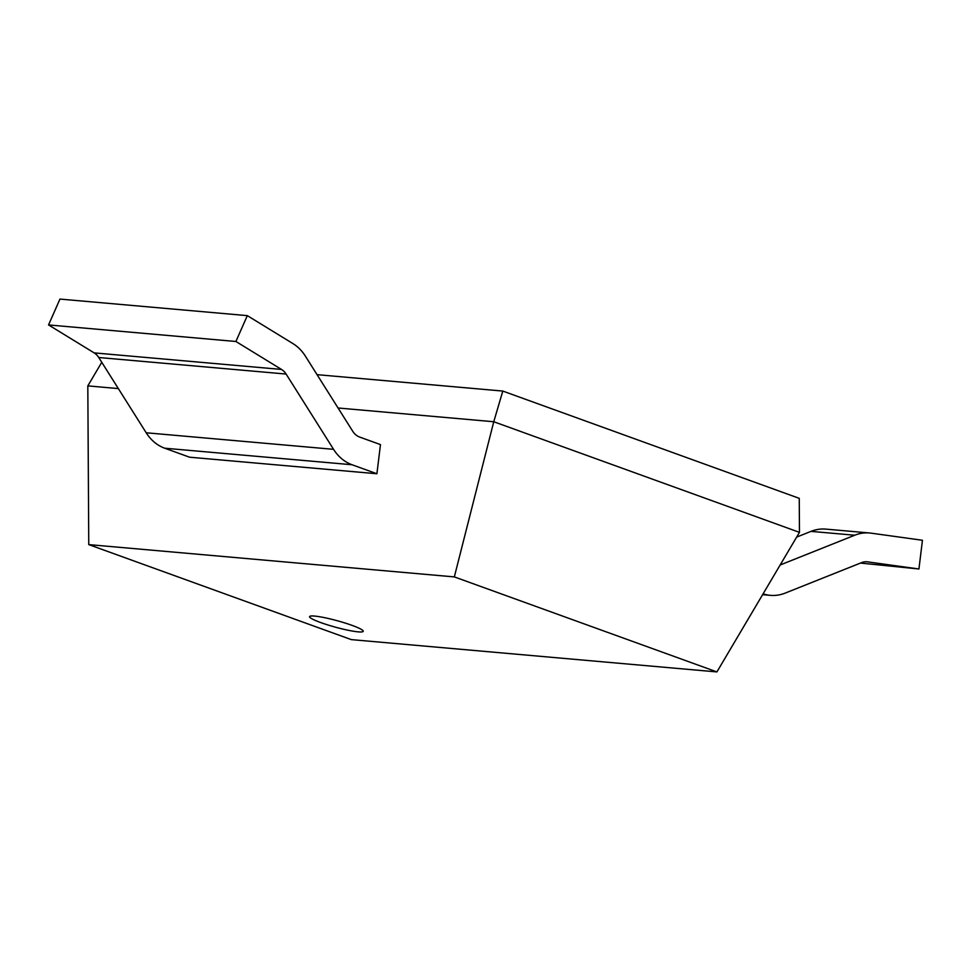<?xml version="1.0" encoding="UTF-8"?>
<svg xmlns="http://www.w3.org/2000/svg" width="971" height="971" viewBox="0 0 971 971"><rect width="100%" height="100%" fill="white"/><g stroke="black" fill="none" stroke-linecap="round" stroke-linejoin="round"><path stroke-width="1.46" d="M376.906 473.751L352.036 464.745A45.88 37.905 -85 0 1 333.551 449.33L286.105 374.053A16.956 14.007 95 0 0 281.517 369.441L235.904 341.489L48.55 324.933L59.959 299.08L247.314 315.636L292.926 343.588A45.88 37.905 -85 0 1 305.343 356.078L352.789 431.355A16.956 14.007 95 0 0 359.61 437.047L380.474 444.597L376.906 473.751L189.551 457.195L164.682 448.201A45.88 37.905 -85 0 1 146.196 432.775L98.751 357.51A16.956 14.007 95 0 0 94.163 352.886L48.55 324.933M235.904 341.489L247.314 315.636M314.568 616.075A27.819 3.35 -164.7 0 0 309.567 616.634A27.819 3.35 -164.7 0 0 327.785 624.936A27.819 3.35 -164.7 0 0 358.238 631.866A27.819 3.35 -164.7 0 0 363.227 631.308A27.819 3.35 -164.7 0 0 345.021 623.006A27.819 3.35 -164.7 0 0 314.568 616.075A27.819 3.35 -164.7 0 0 309.567 616.634A27.819 3.35 -164.7 0 0 327.785 624.936A27.819 3.35 -164.7 0 0 358.238 631.866A27.819 3.35 -164.7 0 0 363.227 631.308A27.819 3.35 -164.7 0 0 345.021 623.006A27.819 3.35 -164.7 0 0 314.568 616.075M338.054 407.99L493.754 421.742L502.796 391.07L799.254 498.341L799.461 532.351L716.914 671.92L351.332 639.622L88.762 544.61L87.815 385.888L101.761 362.292M502.796 391.07L317.056 374.66M118.328 388.582L87.815 385.888M799.461 532.351L493.754 421.742L454.331 576.908L88.762 544.61M454.331 576.908L716.914 671.92M763.097 593.827A45.88 37.905 95 0 0 770.331 595.344A45.88 37.905 95 0 0 785.187 593.099L861.556 562.634A16.956 14.007 -85 0 1 867.042 561.796A16.956 14.007 -85 0 1 867.613 561.869L918.93 568.982L860.452 563.071M918.93 568.982L922.45 540.277L871.133 533.164A45.88 37.905 95 0 0 869.591 532.982A45.88 37.905 95 0 0 854.735 535.227L780.162 564.988M869.591 532.982L825.872 529.122A45.88 37.905 95 0 0 811.028 531.368L796.657 537.097M281.517 369.441L94.163 352.886M286.105 374.053L98.751 357.51M333.551 449.33L146.196 432.775M352.036 464.745L164.682 448.201M867.613 561.869L866.472 561.76M854.735 535.227L811.028 531.368M770.331 595.344L762.611 594.665"/></g></svg>
